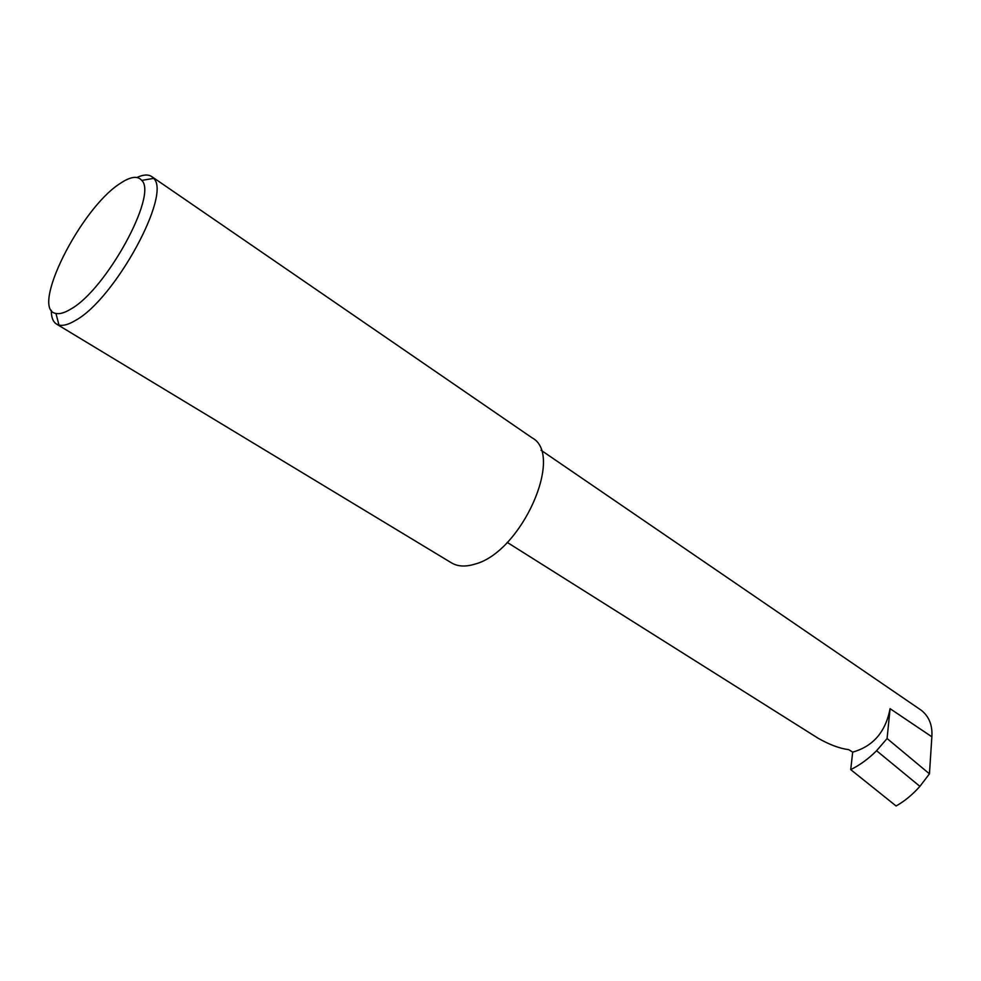 <?xml version="1.0" encoding="UTF-8"?>
<svg xmlns="http://www.w3.org/2000/svg" width="981" height="981" viewBox="0 0 981 981"><rect width="100%" height="100%" fill="white"/><g stroke="black" fill="none" stroke-linecap="round" stroke-linejoin="round"><path stroke-width="1.47" d="M852.673 752.133C873.176 746.333 885.647 731.851 890.086 708.687L887.082 738.521L876.585 750.723C868.565 758.742 859.957 765.045 850.735 769.631L852.673 752.133L848.773 749.668C839.626 748.491 829.386 744.665 818.056 738.202L507.251 542.407M119.682 183.778C80.148 209.161 29.798 309.849 55.954 313.442C59.78 314.276 64.807 312.767 71.049 308.929C106.402 289.223 157.88 194.839 141.755 180.406C137.573 175.452 130.215 176.58 119.682 183.778M136.923 177.487C143.251 174.544 148.18 174.238 151.699 176.555L153.612 178.37C171.92 194.115 114.985 298.886 75.709 320.296C68.78 324.478 63.213 326.072 58.983 325.079L56.542 324.086C52.986 321.842 51.233 317.219 51.294 310.254M151.699 176.555L532.107 437.845C564.664 454.804 521.536 552.119 475 564.087C465.619 567.006 457.771 566.601 451.481 562.861L56.542 324.086M887.082 738.521L929.448 773.825L919.908 786.357L876.585 750.723M919.908 786.357C912.575 794.61 904.641 801.158 896.107 805.99L850.735 769.631M541.034 450.218L921.331 710.305C929.105 716.522 932.612 725.351 931.864 736.792L929.448 773.825M890.086 708.687L931.864 736.792M55.954 313.442L58.983 325.079M141.755 180.406L153.612 178.37"/></g></svg>
